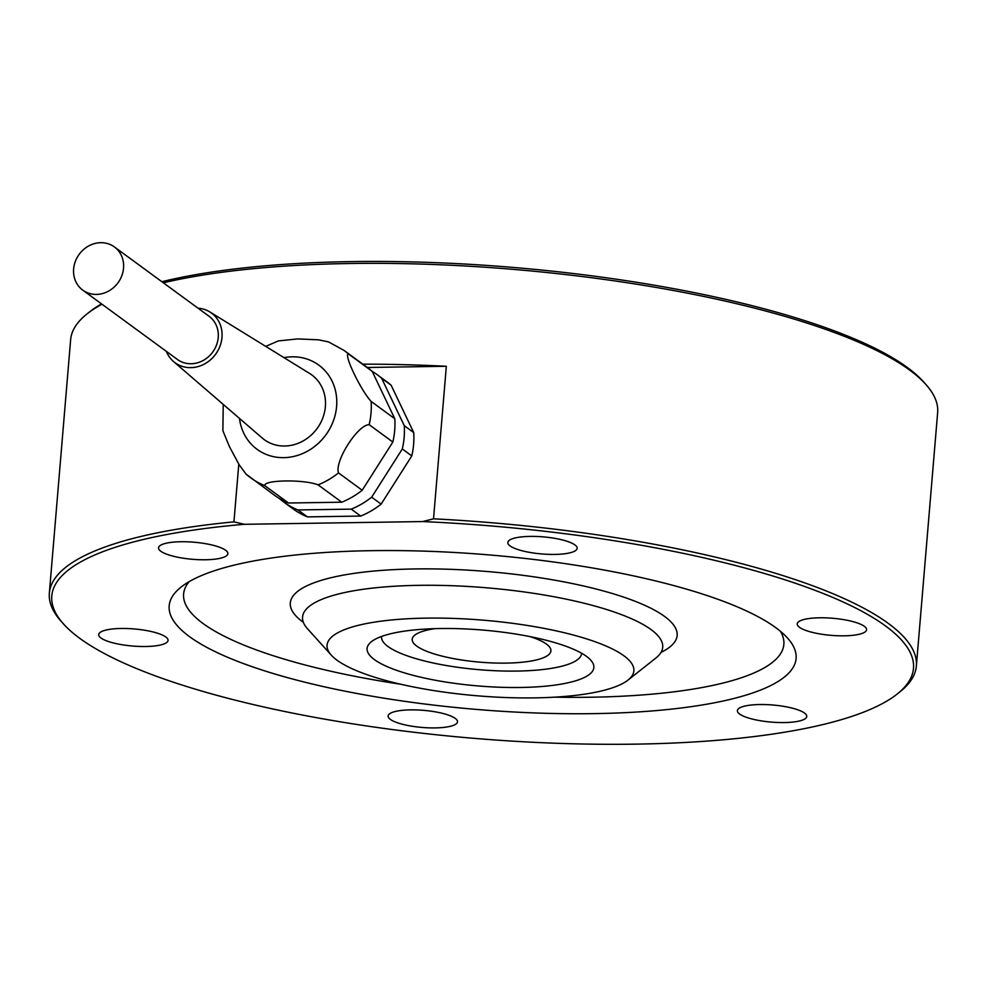<?xml version="1.0" encoding="UTF-8"?>
<svg xmlns="http://www.w3.org/2000/svg" width="987" height="987" viewBox="0 0 987 987"><rect width="100%" height="100%" fill="white"/><g stroke="black" fill="none" stroke-linecap="round" stroke-linejoin="round"><path stroke-width="1.48" d="M163.373 282.813A435.033 107.188 4.8 0 1 596.716 278.408A435.033 107.188 4.8 0 1 925.683 384.239L923.314 381.599A432.355 106.534 -175.2 0 0 593.323 276.027A432.355 106.534 -175.2 0 0 161.88 281.714M101.513 303.873A432.355 106.534 -175.2 0 0 89.94 311.621L87.152 313.817A435.033 107.188 4.8 0 1 102.019 304.243M897.06 694.132L899.848 691.924A435.033 107.188 -175.2 0 0 916.368 665.966A435.033 107.188 -175.2 0 0 433.527 518.829L422.633 521.568A432.355 106.534 4.8 0 1 897.06 694.132A432.355 106.534 4.8 0 1 473.735 738.313A432.355 106.534 4.8 0 1 63.686 624.154A432.355 106.534 4.8 0 1 244.406 524.294L233.944 521.876A435.033 107.188 -175.2 0 0 49.35 593.162L70.632 339.775A435.033 107.188 4.8 0 1 87.152 313.817M925.683 384.239A435.033 107.188 4.8 0 1 937.65 412.591L916.368 665.966M49.35 593.162A435.033 107.188 -175.2 0 0 61.317 621.514L63.686 624.154M233.944 521.876L238.792 464.161M362.821 364.166A435.033 107.188 4.8 0 1 446.334 366.276L433.527 518.829M422.633 521.568L244.406 524.294M819.592 617.788A34.804 8.575 4.8 0 1 866.586 629.718A34.804 8.575 4.8 0 1 842.651 635.838A34.804 8.575 4.8 0 1 797.225 623.895A34.804 8.575 4.8 0 1 819.592 617.788M759.756 704.533A34.804 8.575 4.8 0 1 806.749 716.463A34.804 8.575 4.8 0 1 785.886 722.533A34.804 8.575 4.8 0 1 748.911 718.129A34.804 8.575 4.8 0 1 737.388 710.64A34.804 8.575 4.8 0 1 759.756 704.533M410.506 709.875A34.804 8.575 4.8 0 1 457.499 721.805A34.804 8.575 4.8 0 1 422.103 727.444A34.804 8.575 4.8 0 1 388.125 715.982A34.804 8.575 4.8 0 1 388.866 714.44A34.804 8.575 4.8 0 1 410.506 709.875M121.08 628.472A34.804 8.575 4.8 0 1 122.598 628.46A34.804 8.575 4.8 0 1 168.061 640.403A34.804 8.575 4.8 0 1 132.677 646.041A34.804 8.575 4.8 0 1 98.7 634.579A34.804 8.575 4.8 0 1 121.08 628.472M180.905 541.74A34.804 8.575 4.8 0 1 227.898 553.658A34.804 8.575 4.8 0 1 208.504 559.678A34.804 8.575 4.8 0 1 172.565 556.026A34.804 8.575 4.8 0 1 158.537 547.834A34.804 8.575 4.8 0 1 180.905 541.74M530.167 536.397A34.804 8.575 4.8 0 1 577.161 548.316A34.804 8.575 4.8 0 1 541.764 553.954A34.804 8.575 4.8 0 1 507.799 542.492A34.804 8.575 4.8 0 1 508.021 541.703A34.804 8.575 4.8 0 1 530.167 536.397M371.396 550.672A314.569 77.504 4.8 0 1 796.102 658.465A314.569 77.504 4.8 0 1 476.19 709.394A314.569 77.504 4.8 0 1 169.184 605.833A314.569 77.504 4.8 0 1 371.396 550.672M100.76 242.691A26.772 24.058 126.2 0 1 114.406 246.947A26.772 24.058 126.2 0 1 118.008 282.763A26.772 24.058 126.2 0 1 82.772 290.153A26.772 24.058 126.2 0 1 75.382 261.308A26.772 24.058 126.2 0 1 100.76 242.691M114.406 246.947L209.096 316.296A26.772 24.058 126.2 0 1 212.686 352.112A26.772 24.058 126.2 0 1 177.45 359.49L82.772 290.153M198.042 308.191A30.807 27.685 126.2 0 1 209.836 311.929A30.807 27.685 126.2 0 1 215.61 354.247A30.807 27.685 126.2 0 1 173.515 361.513A30.807 27.685 126.2 0 1 166.396 351.397M209.836 311.929L309.536 373.394A40.159 36.087 126.2 0 1 317.074 428.555A40.159 36.087 126.2 0 1 262.209 438.018L173.515 361.513M264.824 485.678C263.171 479.83 304.033 479.201 318.085 484.864L341.761 502.198L288.488 503.012L264.824 485.678A78.972 70.978 -53.8 0 1 250.76 477.881A78.972 70.978 -53.8 0 1 246.343 474.328L274.435 495.215A78.972 70.978 126.2 0 0 288.488 503.012M338.529 472.921C334.248 461.558 357.763 424.558 369.175 424.694L392.851 442.028L362.192 490.255L338.529 472.921A78.972 70.978 -53.8 0 1 318.085 484.864M413.738 432.614L404.275 425.681L381.648 378.268L391.123 385.214L413.738 432.614A78.972 70.978 126.2 0 1 411.789 455.908L402.314 448.962L371.667 497.189A78.972 70.978 126.2 0 1 351.224 509.132L360.699 516.065L307.426 516.88L297.963 509.946L351.224 509.132M223.235 404.399L222.877 430.665L229.342 446.469L239.113 464.692L245.948 474.007M411.789 455.908L381.13 504.123L371.667 497.189M371.137 401.413C360.65 390.136 343.291 353.778 348.51 354L372.185 371.334L394.8 418.747L371.137 401.413A78.972 70.978 -53.8 0 1 369.175 424.694M348.51 354A78.972 70.978 -53.8 0 0 344.093 350.447L328.535 341.897L318.48 339.824L297.716 338.911L278.359 340.922M279.444 498.546L279.481 498.595A78.972 70.978 126.2 0 0 283.898 502.149A78.972 70.978 126.2 0 0 297.963 509.946M344.093 350.447L367.756 367.781A78.972 70.978 126.2 0 1 372.185 371.334M394.8 418.747A78.972 70.978 126.2 0 1 392.851 442.028M362.192 490.255A78.972 70.978 126.2 0 1 341.761 502.198M372.21 371.396A78.972 70.978 126.2 0 1 377.231 374.715A78.972 70.978 126.2 0 1 381.648 378.268M404.275 425.681A78.972 70.978 126.2 0 1 402.314 448.962M307.426 516.88A78.972 70.978 126.2 0 1 293.373 509.082L283.898 502.149M377.231 374.715L386.694 381.661A78.972 70.978 126.2 0 1 391.123 385.214M381.13 504.123A78.972 70.978 126.2 0 1 360.699 516.065M367.349 367.485L446.334 366.276M628.028 680.068L655.849 658.058A180.707 44.526 -175.2 0 0 662.721 647.25A180.707 44.526 -175.2 0 0 486.32 587.771A180.707 44.526 -175.2 0 0 302.565 617.035A180.707 44.526 -175.2 0 0 307.537 628.805L331.311 655.158A153.935 37.925 -175.2 0 0 337.023 660.204A153.935 37.925 -175.2 0 0 486.986 696.538A153.935 37.925 -175.2 0 0 628.028 680.068A153.935 37.925 -175.2 0 0 483.642 620.206A153.935 37.925 -175.2 0 0 331.311 655.158M374.443 659.624A113.776 28.031 -175.2 0 0 513.943 687.52A113.776 28.031 -175.2 0 0 590.719 660.106A113.776 28.031 -175.2 0 0 482.816 630.064A113.776 28.031 -175.2 0 0 371.42 641.698A113.776 28.031 -175.2 0 0 374.443 659.624M381.537 636.455A100.39 24.737 -175.2 0 0 388.002 646.51A100.39 24.737 -175.2 0 0 499.027 670.889A100.39 24.737 -175.2 0 0 581.614 653.258M434.971 628.657A69.608 17.149 -175.2 0 0 412.196 639.255A69.608 17.149 -175.2 0 0 416.699 646.066A69.608 17.149 -175.2 0 0 493.364 662.968A69.608 17.149 -175.2 0 0 550.919 650.902A69.608 17.149 -175.2 0 0 530.229 636.652M283.997 357.652A52.2 46.92 126.2 0 1 292.189 356.813A52.2 46.92 126.2 0 1 334.988 415.786A52.2 46.92 126.2 0 1 266.404 454.501A52.2 46.92 126.2 0 1 239.496 418.426M661.019 652.395A194.094 47.82 -175.2 0 0 623.833 597.172A194.094 47.82 -175.2 0 0 415.083 568.944A194.094 47.82 -175.2 0 0 302.861 621.983M780.421 631.285A301.183 74.21 4.8 0 1 554.694 697.167M400.759 684.238A301.183 74.21 4.8 0 1 189.171 581.639M278.359 340.91L265.725 346.375"/></g></svg>
